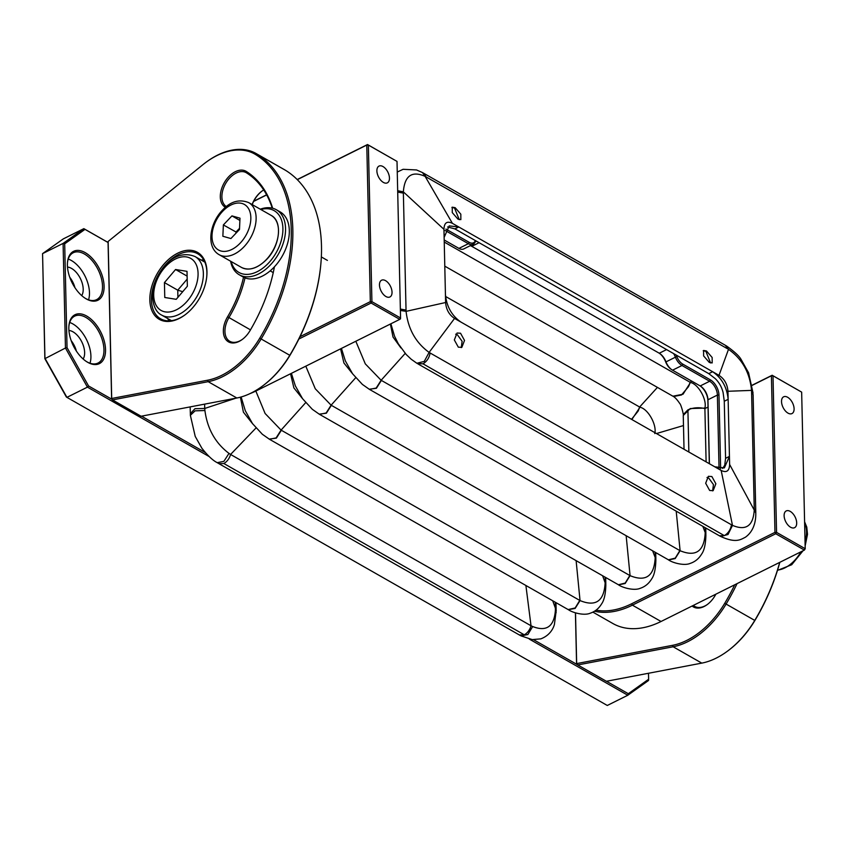<?xml version="1.0" encoding="UTF-8"?>
<svg xmlns="http://www.w3.org/2000/svg" width="850" height="850" viewBox="0 0 850 850"><rect width="100%" height="100%" fill="white"/><g stroke="black" fill="none" stroke-linecap="round" stroke-linejoin="round"><path stroke-width="1.27" d="M164.773 297.489L176.226 299.317L187.351 286.248L187.011 271.341L175.557 269.514L164.433 282.593L164.773 297.489M187.181 279.098L177.756 290.19L177.916 297.33M182.729 291.678L177.756 290.19L164.433 282.593M187.117 276.112L175.557 269.514M596.062 610.151A92.448 58.661 -60.3 0 0 631.624 603.776L774.966 532.366L771.418 375.774L752.239 385.326M592.896 612.128L612.903 623.528A93.574 59.373 -60.3 0 0 661.045 621.488L804.398 550.077L775.742 533.747L632.4 605.157A93.574 59.373 119.7 0 1 594.532 611.214M787.992 413.121A9.361 5.249 63.5 0 0 791.987 413.567A9.361 5.249 63.5 0 0 793.656 405.854A9.361 5.249 63.5 0 0 787.631 397.269A9.361 5.249 63.5 0 0 783.636 396.812A9.361 5.249 63.5 0 0 781.968 404.536A9.361 5.249 63.5 0 0 787.992 413.121M790.585 527.234A9.361 5.249 63.5 0 0 794.569 527.691A9.361 5.249 63.5 0 0 796.248 519.966A9.361 5.249 63.5 0 0 790.224 511.381A9.361 5.249 63.5 0 0 786.229 510.935A9.361 5.249 63.5 0 0 784.561 518.649A9.361 5.249 63.5 0 0 790.585 527.234M752.207 385.178L772.151 375.254L801.656 392.126L773.001 375.785L776.56 532.376L805.205 548.718L801.656 392.126M774.966 532.366L775.742 533.747L776.56 532.376L774.966 532.366M771.418 375.774L773.001 375.785L771.418 375.774M804.398 550.077L805.205 548.718L804.398 550.077M231.157 261.534A35.562 22.557 -60.3 0 0 257.242 271.66A35.562 22.557 -60.3 0 0 282.848 231.317A35.562 22.557 -60.3 0 0 260.822 209.514M260.27 209.196A37.432 23.747 119.7 0 1 276.356 209.748A37.432 23.747 119.7 0 1 283.847 241.166A37.432 23.747 119.7 0 1 258.538 273.966A37.432 23.747 119.7 0 1 239.275 274.784A37.432 23.747 119.7 0 1 230.605 261.216M239.275 274.784L243.047 276.93A37.432 23.747 -60.3 0 0 262.31 276.112A37.432 23.747 -60.3 0 0 287.608 243.312A37.432 23.747 -60.3 0 0 280.128 211.894L276.356 209.748M457.948 219.119L452.285 212.617L452.253 207.177L455.164 207.687L460.828 214.189L460.849 219.619L457.948 219.119M459.266 219.683L454.527 207.995L451.892 207.442M709.282 362.419L703.619 355.916L703.588 350.476L706.488 350.986L712.151 357.489L712.183 362.929L709.282 362.419M710.589 362.982L705.861 351.294L703.226 350.742M711.864 476.542L708.379 476.319L705.67 483.246L709.654 490.461L713.139 490.673L715.859 483.746L711.864 476.542M712.619 490.886L713.447 484.574L708.741 478.093L706.998 477.498M460.541 333.232L457.056 333.019L454.336 339.947L458.32 347.161L461.816 347.374L464.525 340.446L460.541 333.232M461.284 347.586L462.113 341.275L457.406 334.794L455.664 334.188M657.433 387.388L639.572 407.076L638.084 411.166L631.508 419.326M706.106 461.858L704.894 408.563C698.806 407.161 693.143 407.596 687.905 409.859L688.861 452.03M218.025 463.027L218.917 463.664L223.847 463.516C227.152 461.592 229.394 458.575 230.573 454.463L531.027 625.77L525.895 585.48M223.847 463.516L524.301 634.822C527.574 632.921 529.816 629.903 531.027 625.77L532.663 626.535C546.539 631.943 554.115 626.556 555.401 610.353L555.294 602.246M532.663 626.535L527.85 634.536L521.05 635.896L532.238 639.593L540.802 638.871C551.002 635.014 553.754 626.875 554.423 624.389L556.219 610.428L552.702 600.759M602.618 575.779L605.838 584.726L605.019 577.15M655.871 559.874L655.053 552.224M705.893 534.947L705.086 527.616M417.35 363.556L423.013 363.821C426.881 361.452 429.25 357.839 430.121 352.994L732.487 525.374L721.172 470.454C726.559 473.036 729.374 471.027 729.619 464.451L728.142 399.33C726.984 387.271 721.809 378.059 712.629 371.716L719.015 375.349L728.492 349.339L725.263 345.228L422.439 172.55L416.553 169.958L403.102 169.299L397.248 172.061M423.013 363.821L724.349 535.638C728.216 533.269 730.586 529.667 731.468 524.811M729.619 464.451L755.788 512.954L755.788 511.562L754.237 508.629L751.549 390.384L727.951 391.276C727.409 384.232 724.423 378.93 719.015 375.349M755.767 511.562L753.111 394.581L751.581 391.659M727.472 348.744L425.117 176.364L452.391 223.337L458.777 226.971L449.204 225.898L444.136 237.394L443.955 229.341L403.346 191.856L403.368 193.109L397.704 192.1M452.391 223.337C447.004 220.756 444.189 222.753 443.955 229.341M447.621 226.961L454.909 228.905L708.762 373.639L715.286 378.643C719.164 382.457 721.767 387.101 723.106 392.572L724.274 401.253L728.142 399.33L727.951 391.276M403.368 193.109L406.066 311.355L445.612 302.515L445.432 294.461C446.59 306.521 451.754 315.722 460.944 322.076L714.786 466.809L724.37 467.893L729.438 456.386L725.571 458.32L724.753 465.173L722.628 468.499M714.786 466.809L721.172 470.454M445.612 302.515C446.165 309.549 449.14 314.851 454.548 318.431L460.944 322.076M454.548 318.431L429.112 352.399L430.121 352.994M405.195 353.398L381.129 380.269L680.106 550.726L676.207 511.147M355.683 377.74L331.107 405.184L630.073 575.652L626.153 535.744M305.66 402.666L281.074 430.111L580.04 600.578L576.119 560.671M255.988 427.986L230.573 454.463L228.99 453.39C215.369 443.116 207.336 428.825 204.914 410.518L204.733 408.457L235.779 398.204M708.762 373.639L712.629 371.716L458.777 226.971L454.909 228.905M444.136 237.394L445.432 294.461M719.822 536.021L720.726 536.509L728.036 534.48L732.487 525.374C746.024 531.038 753.281 525.874 754.258 509.883L754.237 508.629M702.812 526.32L705.202 532.546M652.641 550.853L655.169 557.472M568.31 609.652L575.121 608.441L580.04 600.578C595.797 607.049 604.159 601.099 605.147 582.718L605.136 582.367M252.864 424.086L243.408 412.176L240.391 397.184M255.659 390.607L265.104 413.483L281.074 430.111L276.112 437.92L269.461 439.269L262.321 434.244L252.535 423.64L245.299 410.763L241.124 396.982M302.547 398.692L293.888 387.919L290.551 373.766M305.798 366.169L315.276 388.779L331.107 405.184L326.145 412.994L319.504 414.354L312.343 409.328L302.568 398.714L295.322 385.836L291.401 373.341M352.58 373.777L343.921 363.003L340.574 348.84M630.073 575.652C645.819 582.133 654.192 576.183 655.18 557.791L655.871 559.799C655.658 569.032 654.234 575.45 651.578 579.052C648.794 583.653 644.969 586.755 640.093 588.349C634.227 590.909 622.742 587.839 618.503 584.832L625.143 583.514L630.073 575.652M355.821 341.254L365.298 363.864L381.129 380.269L376.178 388.067L369.442 389.385L362.376 384.402L352.591 373.798L345.344 360.91L341.434 348.415M400.902 347.916L393.008 337.025L390.394 324.031M680.106 550.726C695.852 557.218 704.225 551.268 705.202 532.865L705.893 534.873C705.691 544.106 704.257 550.524 701.601 554.126C698.827 558.726 695.003 561.829 690.115 563.433C684.261 565.983 672.764 562.923 668.525 559.906L675.176 558.588L680.106 550.726M422.45 172.55L425.117 176.364C411.899 170.553 404.642 175.716 403.346 191.856L397.672 190.708M400.392 310.452L406.066 311.355C408.117 329.067 415.799 342.752 429.112 352.399L424.256 361.42L416.861 363.258L411.209 359.242L406.183 354.493L398.321 343.825L394.538 336.175L390.883 323.786M752.919 393.38L751.549 390.384C749.796 372.513 742.114 358.828 728.492 349.339L725.273 345.206M426.126 176.928L423.683 173.241M418.083 363.981L719.429 535.798L724.349 535.638M406.013 310.08L400.361 309.06M668.376 559.821L675.261 558.121L679.851 550.588M369.197 389.236L376.412 388.269L381.384 380.407M618.396 584.768L625.228 583.047L629.818 575.503M319.164 414.163L326.379 413.196L331.362 405.333M269.726 439.418L568.129 609.567L575.163 607.963L579.764 600.419M269.163 439.099L276.377 438.122L281.35 430.27M556.166 612.584L555.401 610.353M218.917 463.664L519.371 634.971L524.301 634.822M218.726 463.547L217.218 462.666L223.879 461.359L228.99 453.39M217.218 462.666C212.787 460.424 207.666 455.6 201.864 448.216L195.224 436.411L190.368 415.321L195.064 410.848L204.914 410.518M204.627 404.143L204.733 408.457L194.979 408.701L190.304 413.695M691.751 381.14L690.126 382.266L688.479 386.697L681.487 394.984L673.561 396.504L671.84 395.601M724.274 401.253L725.571 458.32M704.894 408.563L708.029 407.108M656.455 433.553L683.485 425.553M654.787 433.585C657.008 424.83 648.04 408.861 639.986 407.224L445.549 296.448M704.884 408.096C707.168 399.596 698.243 384.051 690.497 382.479L683.039 394.219L672.903 396.206C674.762 397.067 677.014 399.457 679.649 403.368C681.179 404.473 684.016 415.958 683.262 415.469L690.232 408.553L704.884 408.096M687.905 409.859L683.432 414.439L683.262 415.788L684.027 449.267M639.986 407.224L631.858 419.528M779.822 562.328A152.341 96.656 119.7 0 1 754.885 620.489A73.738 46.782 119.7 0 1 728.004 650.771L727.441 651.185A74.864 47.494 -60.3 0 0 754.736 620.447A153.457 97.368 -60.3 0 0 779.705 562.381M737.046 583.631A153.457 97.368 119.7 0 1 726.081 604.106A74.864 47.494 119.7 0 1 673.136 646.776L577.745 664.955L576.587 664.222L575.418 612.839M575.514 612.871L576.661 663.595L577.745 664.955L606.401 681.286L701.792 663.117A74.864 47.494 -60.3 0 0 727.441 651.185M533.587 639.699L576.587 664.222L576.661 663.595L672.584 645.32A73.738 46.782 -60.3 0 0 724.731 603.287A152.341 96.656 -60.3 0 0 734.74 584.779M715.912 594.161A133.057 84.426 119.7 0 1 714.882 595.924A20.772 13.175 119.7 0 1 707.232 604.573A20.772 13.175 119.7 0 1 692.102 606.018M693.345 605.402A19.646 12.463 -60.3 0 0 694.737 606.401A19.646 12.463 -60.3 0 0 707.519 604.361M149.844 300.082A38.547 24.459 119.7 0 1 177.661 253.204A38.547 24.459 119.7 0 1 206.964 271.628A38.547 24.459 119.7 0 1 206.752 276.664A38.547 24.459 119.7 0 1 184.939 314.925A38.547 24.459 119.7 0 1 149.844 300.082M206.72 277.015A37.432 23.747 -60.3 0 0 206.89 272.467A37.432 23.747 -60.3 0 0 197.699 253.768A37.432 23.747 -60.3 0 0 167.535 262.618A37.432 23.747 -60.3 0 0 151.438 300.092A37.432 23.747 -60.3 0 0 160.618 318.793A37.432 23.747 -60.3 0 0 185.226 314.712M225.409 207.368A91.513 58.066 -60.3 0 0 225.101 207.166A20.772 13.175 119.7 0 1 220.309 196.977A20.772 13.175 119.7 0 1 229.436 175.982A20.772 13.175 119.7 0 1 246.298 171.445A133.057 84.426 119.7 0 1 272.648 208.239M272.244 208.144A131.941 83.714 -60.3 0 0 246.479 172.837A19.646 12.463 -60.3 0 0 246.181 172.667A19.646 12.463 -60.3 0 0 230.35 177.321A19.646 12.463 -60.3 0 0 221.893 196.988A19.646 12.463 -60.3 0 0 226.355 206.582M274.422 266.815A133.057 84.426 119.7 0 1 249.911 330.82A20.772 13.175 119.7 0 1 242.271 339.458A20.772 13.175 119.7 0 1 223.359 331.457A20.772 13.175 119.7 0 1 227.587 316.774A91.513 58.066 -60.3 0 0 243.536 277.196M245.012 277.865A92.639 58.778 119.7 0 1 228.947 317.581A19.646 12.463 -60.3 0 0 224.942 331.479A19.646 12.463 -60.3 0 0 229.766 341.296A19.646 12.463 -60.3 0 0 242.558 339.246M291.252 229.638A152.341 96.656 -60.3 0 0 255.595 154.541A73.738 46.782 -60.3 0 0 205.732 162.488A73.738 46.782 -60.3 0 0 202.725 164.826L108.141 241.453L111.701 398.48L207.613 380.216A73.738 46.782 -60.3 0 0 259.76 338.183A152.341 96.656 -60.3 0 0 291.252 229.638M285.568 170.34L256.913 153.999A153.457 97.368 119.7 0 1 292.836 229.649A153.457 97.368 119.7 0 1 261.12 339.001A74.864 47.494 119.7 0 1 208.176 381.671L112.455 399.904L141.1 416.245L236.831 398.002A74.864 47.494 -60.3 0 0 262.48 386.07A74.864 47.494 -60.3 0 0 289.765 355.332A153.457 97.368 -60.3 0 0 320.652 266.05A153.457 97.368 -60.3 0 0 285.568 170.34A74.864 47.494 -60.3 0 0 284.718 169.83L256.062 153.499A74.864 47.494 119.7 0 1 256.913 153.999L255.595 154.541M203.713 259.877A37.432 23.747 -60.3 0 0 201.174 260.058M111.616 398.714L112.455 399.904L111.616 398.714L108.067 242.516L85 229.362L64.685 243.822L67.033 347.639L88.559 385.964L112.073 399.362M205.732 162.488L206.295 162.074A74.864 47.494 119.7 0 1 256.062 153.499M320.652 266.05L320.588 266.751A152.341 96.656 119.7 0 1 289.924 355.374A73.738 46.782 119.7 0 1 263.043 385.656L262.48 386.07M262.055 191.048A20.772 13.175 -60.3 0 0 252.227 204.606M252.121 204.542A19.646 12.463 119.7 0 1 261.768 191.25A19.646 12.463 119.7 0 1 263.712 189.975M167.811 318.591A37.432 23.747 -60.3 0 0 168.938 320.854M108.141 241.453L108.067 242.516M222.859 236.258L230.913 238.542L239.477 229.5L239.998 218.174L231.944 215.889L223.369 224.931L222.859 236.258M239.53 228.31L235.939 232.093L235.886 233.293M236.725 232.401L223.369 224.931M239.891 220.426L231.944 215.889M87.709 362.323A27.328 15.342 -116.5 0 1 86.828 361.792A27.328 15.342 -116.5 0 1 68.924 325.848A27.328 15.342 -116.5 0 1 86.668 316.041A27.328 15.342 -116.5 0 1 105.538 349.647A27.328 15.342 -116.5 0 1 87.709 362.323M86.413 361.526A26.201 14.705 63.5 0 0 86.859 361.792A26.201 14.705 63.5 0 0 98.037 363.046A26.201 14.705 63.5 0 0 102.723 341.445A26.201 14.705 63.5 0 0 85.85 317.411A26.201 14.705 63.5 0 0 74.672 316.147A26.201 14.705 63.5 0 0 68.892 326.336M86.275 298.924A27.328 15.342 -116.5 0 1 85.393 298.392A27.328 15.342 -116.5 0 1 67.49 262.448A27.328 15.342 -116.5 0 1 85.223 252.641A27.328 15.342 -116.5 0 1 104.093 286.248A27.328 15.342 -116.5 0 1 86.275 298.924M84.979 298.127A26.201 14.705 63.5 0 0 85.425 298.392A26.201 14.705 63.5 0 0 96.603 299.646A26.201 14.705 63.5 0 0 101.277 278.046A26.201 14.705 63.5 0 0 84.416 254.012A26.201 14.705 63.5 0 0 73.238 252.748A26.201 14.705 63.5 0 0 67.447 262.937M89.994 363.216A26.201 14.705 63.5 0 0 72.824 323.903A26.201 14.705 63.5 0 0 69.689 322.469M83.151 359.008A16.841 9.456 63.5 0 0 83.024 344.717A16.841 9.456 63.5 0 0 73.004 331.829A16.841 9.456 63.5 0 0 68.924 330.459M88.549 299.827A26.201 14.705 63.5 0 0 71.379 260.504A26.201 14.705 63.5 0 0 68.255 259.069M81.717 295.619A16.841 9.456 63.5 0 0 81.589 281.318A16.841 9.456 63.5 0 0 71.559 268.43A16.841 9.456 63.5 0 0 67.49 267.059M209.164 456.556L87.433 387.143L66.916 397.364L66.374 397.014L44.859 358.689L65.461 348.022L63.091 243.419L42.564 253.629L44.944 358.243L66.916 397.364L607.282 705.468L627.799 695.247L529.295 639.083M44.859 358.689L42.564 253.629L63.325 238.871L83.842 228.65L108.067 242.462M141.525 416.16L205.232 452.487M606.486 681.275L628.299 693.706L648.624 679.246L648.486 673.274M74.449 286.928A17.967 10.083 63.5 0 0 70.051 278.088M75.884 350.328A17.967 10.083 63.5 0 0 71.485 341.487M648.624 679.246L648.55 680.478L627.799 695.247L628.299 693.706M88.559 385.964L87.433 387.143L65.461 348.022L67.033 347.639M64.685 243.822L63.091 243.419L83.842 228.65L85 229.362M69.732 277.238A16.841 9.456 -116.5 0 1 74.938 287.693M71.177 340.638A16.841 9.456 -116.5 0 1 76.383 351.092M385.581 280.67A9.361 5.249 63.5 0 0 381.586 280.213A9.361 5.249 63.5 0 0 379.908 287.938A9.361 5.249 63.5 0 0 385.932 296.522A9.361 5.249 63.5 0 0 389.927 296.969A9.361 5.249 63.5 0 0 391.595 289.255A9.361 5.249 63.5 0 0 385.581 280.67M382.989 166.547A9.361 5.249 63.5 0 0 378.994 166.101A9.361 5.249 63.5 0 0 377.326 173.814A9.361 5.249 63.5 0 0 383.35 182.399A9.361 5.249 63.5 0 0 387.334 182.856A9.361 5.249 63.5 0 0 389.013 175.132A9.361 5.249 63.5 0 0 382.989 166.547M253.736 201.206L266.592 194.799M297.203 179.552L367.508 144.532L397.014 161.404L368.358 145.074L371.918 301.665L400.562 317.996L397.014 161.404M249.879 393.667A93.574 59.373 -60.3 0 0 256.402 390.777L399.755 319.366L371.099 303.025L298.881 339.001M300.029 336.664L370.324 301.644L366.775 145.053L297.309 179.658M266.666 194.926L253.629 201.418M400.488 318.846L400.562 317.996L399.755 319.366L400.488 318.846M367.508 144.532L366.775 145.053L368.358 145.074L367.508 144.532M371.099 303.025L371.918 301.665L370.324 301.644L371.099 303.025M676.218 355.077A12.357 6.938 -116.5 0 1 676.812 356.49A10.104 5.674 63.5 0 0 682.784 364.129L710.441 379.897A12.357 6.938 -116.5 0 1 718.972 395.08L720.641 468.658M445.921 229.075L469.168 242.324A10.104 5.674 63.5 0 0 474.948 241.4A12.357 6.938 -116.5 0 1 475.501 240.635M671.691 369.654A10.104 5.674 -116.5 0 1 671.362 369.453A10.104 5.674 -116.5 0 1 665.72 362.015A12.357 6.938 63.5 0 0 659.239 353.207M709.314 463.686L707.88 400.605A12.357 6.938 63.5 0 0 700.166 385.932A11.231 6.301 -116.5 0 1 700.57 386.176A11.231 6.301 -116.5 0 1 707.954 399.766L709.41 463.749M719.047 468.467L717.389 395.069A11.231 6.301 63.5 0 0 709.633 381.257L681.976 365.489A11.231 6.301 -116.5 0 1 675.336 357.011A11.231 6.301 63.5 0 0 673.657 353.621M470.284 245.661A11.231 6.301 -116.5 0 1 471.782 246.33L659.271 353.228A11.231 6.301 -116.5 0 1 659.632 353.451A11.231 6.301 -116.5 0 1 665.911 361.707A11.231 6.301 63.5 0 0 672.18 369.973A11.231 6.301 63.5 0 0 672.552 370.186L700.209 385.953L709.633 381.257L710.441 379.897M476.351 241.124A11.231 6.301 63.5 0 0 474.789 242.664A11.231 6.301 -116.5 0 1 473.152 244.237A11.231 6.301 -116.5 0 1 468.361 243.695L445.219 230.499M444.189 239.987L458.936 248.391A11.231 6.301 63.5 0 0 463.728 248.933L473.152 244.237M204.839 262.14L195.096 256.583A33.692 21.378 119.7 0 1 203.363 273.424A33.692 21.378 119.7 0 1 188.859 307.147A33.692 21.378 119.7 0 1 161.723 315.116L171.466 320.673M198.071 273.371A29.941 18.997 -60.3 0 0 175.312 259.059A29.941 18.997 -60.3 0 0 153.712 295.471A29.941 18.997 -60.3 0 0 176.471 309.772A29.941 18.997 -60.3 0 0 198.071 273.371M631.624 603.776L632.4 605.157L661.045 621.488M690.126 382.266L444.242 242.069M777.569 570.074A29.941 18.997 -60.3 0 0 800.902 551.831M805.056 542.024A29.941 18.997 -60.3 0 0 805.077 541.949A29.941 18.997 -60.3 0 0 804.61 522.538M724.731 603.287L754.885 620.489M714.903 594.66L715.434 594.968M672.584 645.32L673.136 646.776L701.792 663.117M225.101 207.166L226.164 206.731M289.924 355.374L259.76 338.183M236.831 398.002L208.176 381.671L207.613 380.216M250.474 329.864L227.587 316.774M246.298 171.445L246.479 172.837M266.358 259.558A29.941 18.997 -60.3 0 0 271.139 215.39C282.774 221.074 280.149 245.958 266.507 259.59C257.507 268.462 249.167 271.076 241.474 267.421A29.941 18.997 -60.3 0 0 266.358 259.558A29.569 18.764 119.7 0 1 261.481 263.914M222.636 211.331A26.201 16.628 -60.3 0 0 214.115 245.48A26.201 16.628 -60.3 0 0 240.221 243.1A26.201 16.628 -60.3 0 0 248.731 208.951A26.201 16.628 -60.3 0 0 222.636 211.331M243.992 246.798A29.941 18.997 119.7 0 1 219.109 254.66C205.987 247.318 209.461 223.444 222.424 210.194C230.541 201.386 239.317 198.868 248.774 202.64A29.941 18.997 119.7 0 1 243.992 246.798M278.311 234.387A29.569 18.764 119.7 0 1 266.486 259.473M718.972 395.08L717.389 395.069L707.954 399.766L707.88 400.605M682.784 364.129L681.976 365.489L672.552 370.186M676.812 356.49L665.72 362.015M666.581 349.594L659.271 353.228M479.092 242.686L471.782 246.33M469.168 242.324L468.361 243.695L458.936 248.391M474.948 241.4L474.789 242.664M195.096 256.583C171.976 247.031 152.777 275.899 152.479 296.99C153.383 306.616 156.464 312.651 161.723 315.116M556.134 609.694L555.974 602.629M605.816 583.737L605.678 577.522M655.849 558.843L655.701 552.596M705.872 533.928L705.744 527.988M753.079 393.157L748.574 372.757L741.147 359.539C739.298 356.097 734.294 351.496 726.155 345.716M755.788 512.964C755.831 516.173 756.075 529.752 745.333 537.264C740.446 539.686 735.898 543.331 720.726 536.509M369.591 389.459L668.737 559.991M319.558 414.375L618.704 584.917M605.838 584.726C605.636 593.948 604.201 600.366 601.545 603.968C598.772 608.568 594.936 611.671 590.059 613.264C584.205 615.825 572.709 612.765 568.48 609.758M521.05 635.896L519.297 634.929M190.177 406.895L190.315 412.909M190.368 415.321L190.347 413.95M683.283 415.82L683.421 414.439M672.371 395.888L673.561 396.504M689.499 384.338L688.479 386.697M672.648 396.068L444.784 266.146M638.871 409.349L638.084 411.166M804.599 521.815L806.767 527.074L807.5 534.331L805.141 545.923M803.027 550.768L791.711 564.729L777.452 570.424M241.474 267.421L219.109 254.66M273.254 272.606L270.183 270.863M327.409 260.398L321.342 256.944M271.139 215.39L248.774 202.64M671.362 369.453L672.18 369.973"/></g></svg>
